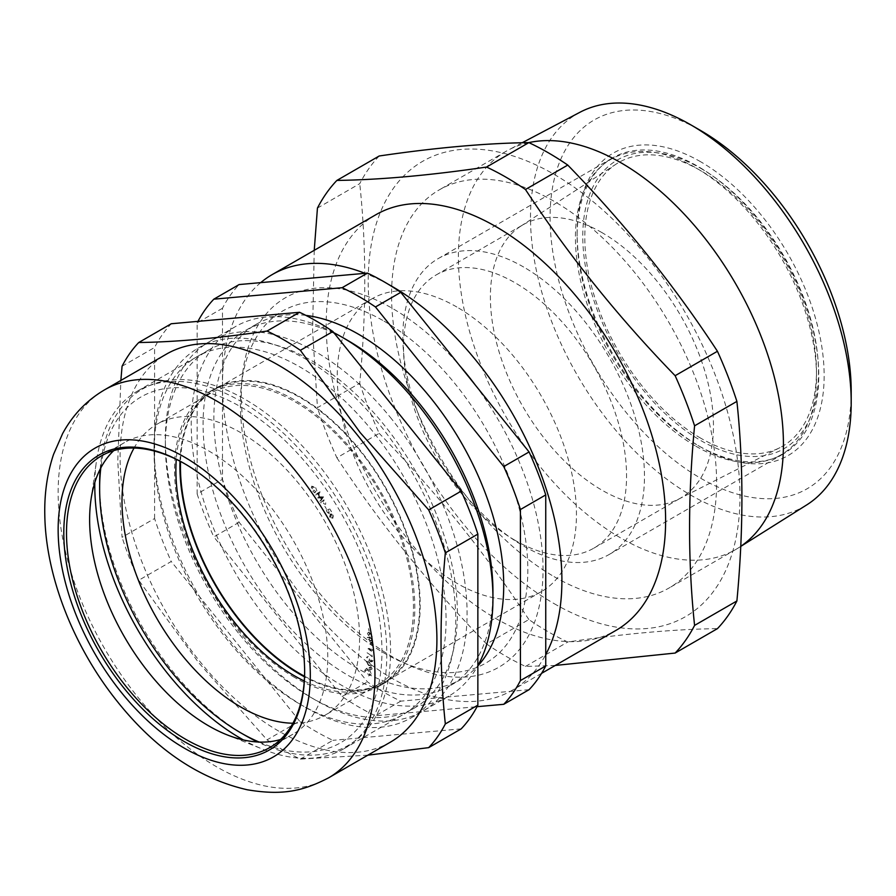 <?xml version="1.0" encoding="UTF-8"?>
<svg xmlns="http://www.w3.org/2000/svg" width="896" height="896" viewBox="0 0 896 896"><rect width="100%" height="100%" fill="white"/><g stroke="black" fill="none" stroke-linecap="round" stroke-linejoin="round"><path stroke-width="0.67" stroke-dasharray="4.48 3.36" d="M375.894 214.715A240.016 138.566 -120 0 0 339.114 407.042A240.016 138.566 -120 0 0 495.902 618.542A240.016 138.566 -120 0 0 615.91 630.426M555.262 665.448L525.459 666.434A293.35 169.366 60 0 1 506.005 656.264A293.35 169.366 60 0 1 486.562 643.978L528.864 619.55A293.35 169.366 -120 0 0 548.318 631.837A293.35 169.366 -120 0 0 567.762 642.006C624.344 633.685 674.24 629.227 717.438 628.634M260.714 282.632A240.016 138.566 -120 0 0 238.874 477.96A240.016 138.566 -120 0 0 392.19 678.418A240.016 138.566 -120 0 0 512.198 690.312A240.016 138.566 -120 0 0 545.742 654.573M554.098 603.613A262.875 151.771 -120 0 0 739.973 496.294A262.875 151.771 -120 0 0 554.098 174.35A262.875 151.771 -120 0 0 368.211 281.669A262.875 151.771 -120 0 0 554.098 603.613M528.752 142.621A229.835 132.698 -120 0 0 508.536 149.957A229.835 132.698 -120 0 0 505.982 151.357A229.835 132.698 -120 0 0 470.747 335.541A229.835 132.698 -120 0 0 620.906 538.07A229.835 132.698 -120 0 0 735.818 549.461A229.835 132.698 -120 0 0 738.315 547.949A229.835 132.698 -120 0 0 740.757 546.347M554.098 576.643A229.835 132.698 -120 0 0 669.01 588.022A229.835 132.698 -120 0 0 704.245 403.85A229.835 132.698 -120 0 0 554.098 201.32A229.835 132.698 -120 0 0 439.174 189.93A229.835 132.698 -120 0 0 403.939 374.102A229.835 132.698 -120 0 0 554.098 576.643M579.992 112.246A226.766 130.928 -120 0 0 542.046 293.082A226.766 130.928 -120 0 0 690.85 495.174A226.766 130.928 -120 0 0 806.702 504.918M851.2 391.294A212.923 122.931 60 0 1 700.638 478.229A212.923 122.931 60 0 1 550.077 217.448A212.923 122.931 60 0 1 700.638 130.514M700.638 161.75A174.675 100.845 -120 0 0 577.125 233.061A174.675 100.845 -120 0 0 700.638 446.992L700.638 446.992A174.675 100.845 -120 0 0 824.152 375.682A174.675 100.845 -120 0 0 700.638 161.75M697.95 445.435L700.638 446.992L697.939 445.435A170.867 98.65 60 0 1 697.939 445.435A170.867 98.65 60 0 1 577.125 236.174A170.867 98.65 60 0 1 612.517 157.954A170.867 98.65 60 0 1 697.95 166.421A170.867 98.65 60 0 1 809.57 316.982A170.867 98.65 60 0 1 783.373 453.902A170.867 98.65 60 0 1 697.95 445.435M523.656 267.042A170.867 98.65 -120 0 0 438.222 258.586A170.867 98.65 -120 0 0 412.026 395.494A170.867 98.65 -120 0 0 523.656 546.067A170.867 98.65 -120 0 0 609.078 554.534A170.867 98.65 -120 0 0 635.275 417.614A170.867 98.65 -120 0 0 523.656 267.042M379.198 155.994A293.35 169.366 -120 0 0 359.744 183.658L317.442 208.085M314.238 250.32L312.603 330.714L317.442 407.658L359.744 383.23C366.43 312.536 366.43 246.019 359.744 183.658M359.744 383.23A293.35 169.366 -120 0 0 379.198 433.35L336.885 457.778A293.35 169.366 60 0 1 317.442 407.658M525.459 666.434L567.762 642.006M528.864 619.55C485.666 553.616 435.781 491.557 379.198 433.35M336.885 457.778C380.094 523.701 429.979 585.771 486.562 643.978M475.216 384.944A213.349 123.178 60 0 1 536.693 615.922A213.349 123.178 60 0 1 392.19 656.645A213.349 123.178 60 0 1 241.338 395.36A213.349 123.178 60 0 1 392.19 308.258A213.349 123.178 60 0 1 459.76 365.714M388.203 284.234A240.016 138.566 -120 0 0 364.997 273.314M700.638 438.133A163.822 94.584 60 0 1 594.317 296.072A163.822 94.584 60 0 1 616.246 164.024A163.822 94.584 60 0 1 700.638 170.61A163.822 94.584 60 0 1 808.326 317.274A163.822 94.584 60 0 1 779.979 447.63A163.822 94.584 60 0 1 700.638 438.133M601.922 232.59A157.718 91.056 -120 0 0 523.062 224.773A157.718 91.056 -120 0 0 520.666 226.251A157.718 91.056 -120 0 0 499.554 353.382A157.718 91.056 -120 0 0 601.922 490.146A157.718 91.056 -120 0 0 678.306 499.296A157.718 91.056 -120 0 0 680.781 497.963A157.718 91.056 -120 0 0 704.962 371.571A157.718 91.056 -120 0 0 601.922 232.59M700.638 168.28A166.678 96.23 60 0 1 810.734 416.494A166.678 96.23 60 0 1 700.638 440.462A166.678 96.23 60 0 1 584.741 262.147A166.678 96.23 60 0 1 658.582 152.958A166.678 96.23 60 0 1 700.638 168.28M695.968 446.264A170.486 98.426 -120 0 0 808.584 421.758A170.486 98.426 -120 0 0 695.968 167.866A170.486 98.426 -120 0 0 652.96 152.197A170.486 98.426 -120 0 0 577.427 263.872A170.486 98.426 -120 0 0 695.968 446.264M515.032 540.31A157.718 91.056 60 0 1 411.992 401.33A157.718 91.056 60 0 1 436.173 274.938A157.718 91.056 60 0 1 515.032 282.755A157.718 91.056 60 0 1 618.072 421.736A157.718 91.056 60 0 1 593.891 548.128A157.718 91.056 60 0 1 515.032 540.31M333.794 332.662A213.349 123.178 -120 0 0 235.413 326.614A213.349 123.178 -120 0 0 202.709 497.571A213.349 123.178 -120 0 0 342.082 685.574A213.349 123.178 -120 0 0 448.75 696.147A213.349 123.178 -120 0 0 477.859 665.694M304.909 358.646A213.349 123.178 60 0 1 444.282 546.65A213.349 123.178 60 0 1 411.578 717.606A213.349 123.178 60 0 1 304.909 707.045A213.349 123.178 60 0 1 165.536 519.042A213.349 123.178 60 0 1 198.24 348.085A213.349 123.178 60 0 1 304.909 358.646M348.006 340.603A204.96 118.339 -120 0 0 245.526 330.456A204.96 118.339 -120 0 0 214.11 494.693A204.96 118.339 -120 0 0 348.006 675.315A204.96 118.339 -120 0 0 450.486 685.462A204.96 118.339 -120 0 0 492.946 591.64M305.894 315.392A204.96 118.339 -120 0 0 256.301 324.24A204.96 118.339 -120 0 0 224.885 488.477A204.96 118.339 -120 0 0 358.792 669.088A204.96 118.339 -120 0 0 461.272 679.246A204.96 118.339 -120 0 0 477.859 665.896M529.077 689.685L400.781 701.142A251.44 145.174 60 0 1 384.104 692.418A251.44 145.174 60 0 1 367.438 681.89L239.142 522.29A251.44 145.174 60 0 1 222.477 479.326L222.477 308.269A251.44 145.174 60 0 1 239.142 284.558M239.142 522.29L213.83 536.917L342.115 696.517A251.44 145.174 -120 0 0 358.792 707.045A251.44 145.174 -120 0 0 375.458 715.758L477.053 706.686M342.115 696.517L367.438 681.89M222.477 308.269L197.154 322.896L197.154 493.954L222.477 479.326M197.96 321.362A251.44 145.174 -120 0 0 197.154 322.896M197.154 493.954A251.44 145.174 -120 0 0 213.83 536.917M400.781 701.142L375.458 715.758M384.104 321.171A203.246 117.342 60 0 1 527.822 570.091A203.246 117.342 60 0 1 384.104 653.072A203.246 117.342 60 0 1 240.386 404.141A203.246 117.342 60 0 1 384.104 321.171M304.528 676.245A169.154 97.664 -120 0 0 384.63 682.136A169.154 97.664 -120 0 0 410.558 546.594A169.154 97.664 -120 0 0 300.059 397.533A169.154 97.664 -120 0 0 215.488 389.155A169.154 97.664 -120 0 0 180.533 461.474M456.848 307.014A169.154 97.664 -120 0 0 372.266 298.637A169.154 97.664 -120 0 0 346.338 434.179A169.154 97.664 -120 0 0 456.848 583.24A169.154 97.664 -120 0 0 541.419 591.618A169.154 97.664 -120 0 0 567.347 456.075A169.154 97.664 -120 0 0 456.848 307.014M300.059 704.245A206.483 119.213 -120 0 0 446.074 619.942A206.483 119.213 -120 0 0 300.059 367.046A206.483 119.213 -120 0 0 154.056 451.349A206.483 119.213 -120 0 0 300.059 704.245M391.653 419.003A213.349 123.178 -120 0 0 165.368 439.219A213.349 123.178 -120 0 0 240.8 633.618A213.349 123.178 -120 0 0 316.221 700.504A213.349 123.178 -120 0 0 461.944 655.525A213.349 123.178 -120 0 0 391.653 419.003M238.37 632.968A206.483 119.213 60 0 1 165.368 444.819A206.483 119.213 60 0 1 208.13 350.291A206.483 119.213 60 0 1 384.384 425.253A206.483 119.213 60 0 1 414.613 707.93A206.483 119.213 60 0 1 311.371 697.704A206.483 119.213 60 0 1 238.37 632.968M94.808 482.496A206.483 119.213 60 0 1 96.432 461.283A206.483 119.213 60 0 1 137.558 391.037A206.483 119.213 60 0 1 313.802 465.998A206.483 119.213 60 0 1 344.042 748.686A206.483 119.213 60 0 1 262.64 749.168A206.483 119.213 60 0 1 243.454 739.962M113.736 450.621A168.392 97.216 60 0 1 124.499 442.568A168.392 97.216 60 0 1 268.229 503.698A168.392 97.216 60 0 1 292.88 734.227A168.392 97.216 60 0 1 280.526 739.514M304.64 671.261A168.392 97.216 -120 0 0 304.64 670.488A168.392 97.216 -120 0 0 245.101 517.048A168.392 97.216 -120 0 0 185.573 464.251A168.392 97.216 -120 0 0 184.901 463.87M390.51 742.09A224.011 129.338 60 0 1 199.304 660.766A224.011 129.338 60 0 1 166.499 354.088M367.864 755.16L300.373 759.102A251.44 145.174 60 0 1 267.042 739.861L198.565 662.558L138.746 580.261L171.259 561.49A251.44 145.174 60 0 1 154.594 518.526L122.069 537.298L117.768 461.003L120.859 380.442M122.069 366.24L154.594 347.469A251.44 145.174 60 0 1 171.259 323.747M154.594 518.526L154.594 347.469M138.746 580.261A251.44 145.174 60 0 1 122.069 537.298M300.373 759.102L332.898 740.331A251.44 145.174 60 0 1 299.555 721.09L267.042 739.861M299.555 721.09L171.259 561.49M461.182 728.874L332.898 740.331M259.123 742.056A199.629 115.259 -120 0 0 294.067 751.565A199.629 115.259 -120 0 0 371.515 583.822A199.629 115.259 -120 0 0 187.522 388.158A199.629 115.259 -120 0 0 100.834 467.88M100.184 469.134A205.722 118.776 60 0 1 190.21 380.128A205.722 118.776 60 0 1 379.814 581.762A205.722 118.776 60 0 1 300.003 754.622A205.722 118.776 60 0 1 257.723 742M292.914 723.229A168.011 97.003 -120 0 0 324.8 715.355A168.011 97.003 -120 0 0 339.763 551.118A168.011 97.003 -120 0 0 195.966 416.942A168.011 97.003 -120 0 0 156.789 424.357A168.011 97.003 -120 0 0 134.042 448.045M304.27 681.027A168.011 97.003 -120 0 0 339.506 691.678A168.011 97.003 -120 0 0 378.672 684.253A168.011 97.003 -120 0 0 393.635 520.005A168.011 97.003 -120 0 0 249.838 385.84A168.011 97.003 -120 0 0 210.672 393.254A168.011 97.003 -120 0 0 176.266 459.301M369.656 649.958L368.133 648.446L369.678 649.41L369.734 647.651L370.16 649.712L371.683 651.213L370.149 650.261L370.082 652.019L369.656 649.958L370.731 649.331L369.197 648.379L368.122 649.006M371.706 650.664L372.781 650.037L371.235 649.085L370.16 649.712M372.019 661.102L370.507 661.763L369.522 660.285L368.043 660.341L366.576 657.227L368.301 656.466L367.08 657.586L368.066 659.747L369.376 658.918L370.574 661.181L371.515 660.744L370.866 658.504L372.019 661.102L370.507 661.763L372.019 661.102M373.094 660.486L371.582 661.147M370.048 667.33L371.056 669.536L369.645 669.894L368.637 667.677L371.123 666.702L372.131 668.909L371.056 669.536M245.101 735.347A205.722 118.776 60 0 1 99.635 483.381M366.083 668.685L368.043 669.48L370.16 674.52L368.637 675.976L369.656 674.117L367.886 670.006L365.243 670.6L365.344 673.333L364.773 670.174L367.17 668.069L369.118 668.864L368.043 669.48M369.118 668.864L371.235 673.893L370.16 674.52M369.712 675.36L371.235 673.893M370.306 643.373L371.538 642.667L372.758 644.795L371.538 645.501L370.306 643.373L372.613 642.051L370.306 643.373M371.381 642.757L372.613 642.051M322.448 497.493L319.872 501.346L319.458 500.752L321.317 498.019L317.576 498.008L318.27 493.528L315.571 495.085L315.168 494.502L318.942 492.386L318.091 497.392L322.381 497.392L318.651 497.381L319.346 492.912L316.646 494.458L316.243 493.875L320.018 491.758L319.178 496.776L323.523 496.877L319.872 501.346M323.523 496.877L320.947 500.718M319.178 496.776L318.091 497.392M323.456 496.776L322.381 497.392M324.834 506.33L326.312 508.682L324.834 506.33M329.616 517.194L330.299 513.901L333.469 514.909L332.83 518.269L329.616 517.194M370.037 633.226L372.277 636.686L370.026 633.92L368.693 635.611L366.968 632.845L368.469 631.747L370.037 633.226M371.874 654.954L372.288 656.779L367.091 652.758L371.818 655.861L371.874 654.954M366.162 661.662L369.096 661.718L371.605 665.56L368.67 665.56L366.162 661.662M367.181 637.515L369.846 636.922L372.658 640.45L369.981 641.099L367.181 637.515M368.491 628.589L369.107 631.142L368.491 628.589M329.862 509.006L331.531 511.75L329.818 509.723L328.653 510.07L329.235 513.542L326.637 512.176L326.402 509.6L326.995 511.986L328.854 512.882L328.754 510.843L327.734 509.611L329.862 509.006M320.667 502.533L323.994 499.766L325.685 502.477L325.64 504.37L323.994 503.832L322.616 501.872L321.07 503.149L320.667 502.533M315.65 487.603L316.915 490.885L315.358 487.939L312.211 486.774L312.85 490.784L315.022 492.979L312.547 491.053L311.27 488.04L311.786 486.125L315.65 487.603M314.854 492.318L315.93 491.702L313.925 490.157L312.85 490.784M372.165 640.203L369.858 637.493L367.651 637.784L369.947 640.528L372.165 640.203M368.603 639.576L369.678 638.949L368.726 637.157L367.651 637.784M324.072 500.651L322.941 501.592L324.072 500.651M368.659 634.995L369.69 634.234L368.514 632.363L367.483 633.125L368.659 634.995M366.632 662.021L368.715 665.022L371.112 665.224L369.018 662.245L366.632 662.021L367.707 661.394L368.491 663.242L367.405 663.858M333.133 515.133L330.635 514.517L329.963 517.014L331.397 517.989L332.483 517.675L333.133 515.133M329.963 517.014L331.038 516.398L331.722 513.89L330.635 514.517M369.97 667.766L369.006 667.968M371.045 667.139L370.082 667.352M370.686 643.608L371.526 645.008L372.378 644.582L371.526 643.16L370.686 643.608M179.995 461.182A169.915 98.101 60 0 1 215.107 388.494A169.915 98.101 60 0 1 300.003 396.883A169.915 98.101 60 0 1 411.051 546.605A169.915 98.101 60 0 1 385.011 682.797A169.915 98.101 60 0 1 304.506 676.85M294.728 677.522A169.915 98.101 60 0 1 183.68 527.8A169.915 98.101 60 0 1 209.72 391.608A169.915 98.101 60 0 1 294.616 399.986A169.915 98.101 60 0 1 405.664 549.718A169.915 98.101 60 0 1 379.624 685.899A169.915 98.101 60 0 1 294.728 677.522M328.552 777.862A224.011 129.338 60 0 1 137.346 696.528A224.011 129.338 60 0 1 104.541 389.861M541.587 673.344L512.198 690.312M735.818 549.461L669.01 588.022M740.757 546.414L738.315 547.949M577.125 236.174L577.125 233.061M438.222 258.586L612.517 157.954M609.078 554.534L783.373 453.902M522.166 142.755L508.536 149.957M505.982 151.357L439.174 189.93M520.666 226.251L616.246 164.024M810.734 416.494L808.584 421.758M436.173 274.938L523.062 224.773M593.891 548.128L680.781 497.963M658.582 152.958L652.96 152.197M678.306 499.296L779.979 447.63M448.75 696.147L411.578 717.606M461.272 679.246L450.486 685.462M256.301 324.24L245.526 330.456M235.413 326.614L198.24 348.085M372.266 298.637L215.488 389.155M541.419 591.618L384.63 682.136M165.368 444.819L165.368 439.219M137.558 391.037L208.13 350.291M90.966 499.856L96.432 461.283M101.382 455.918L124.499 442.568M185.573 464.251L184.229 463.478M304.64 670.488L304.64 672.045M269.763 747.578L292.88 734.227M226.509 734.619L262.64 749.168M344.042 748.686L414.613 707.93M311.371 697.704L316.221 700.504M210.672 393.254L156.789 424.357M371.571 661.931L372.646 661.315M378.672 684.253L324.8 715.355M370.664 642.578L371.739 641.95M369.219 667.61L370.294 666.994M209.72 391.608L215.107 388.494M379.624 685.899L385.011 682.797"/><path stroke-width="1.34" d="M541.587 673.344L615.91 630.426A240.016 138.566 -120 0 0 652.702 438.11A240.016 138.566 -120 0 0 495.902 226.61A240.016 138.566 -120 0 0 375.894 214.715L272.182 274.602A240.016 138.566 -120 0 0 260.714 282.632M555.262 665.448L675.136 653.061A293.35 169.366 60 0 0 694.579 625.397C687.893 562.43 687.893 495.914 694.579 425.824A293.35 169.366 60 0 0 675.136 375.704C618.554 317.498 568.658 255.438 525.459 189.504A293.35 169.366 60 0 0 506.005 177.218A293.35 169.366 60 0 0 486.562 167.048L528.864 142.621A293.35 169.366 -120 0 1 548.318 152.79A293.35 169.366 -120 0 1 567.762 165.077C624.344 223.283 674.24 285.342 717.438 351.277A293.35 169.366 -120 0 1 736.893 401.397C743.579 463.758 743.579 530.286 736.893 600.97A293.35 169.366 -120 0 1 717.438 628.634L675.136 653.061M545.742 654.573A240.016 138.566 -120 0 0 392.19 286.485A240.016 138.566 -120 0 0 388.203 284.234M740.757 546.347A229.835 132.698 -120 0 0 769.653 360.674A229.835 132.698 -120 0 0 620.906 162.747A229.835 132.698 -120 0 0 528.752 142.621M740.757 546.414L806.702 504.918A226.766 130.928 -120 0 0 851.2 402.595A226.766 130.928 -120 0 0 690.85 124.869L690.85 124.869A226.766 130.928 -120 0 0 579.992 112.246L522.166 142.755M700.638 130.525L690.85 124.869L700.638 130.514A212.923 122.931 60 0 1 700.638 130.525A212.923 122.931 60 0 1 851.2 391.294L851.2 402.595M694.579 625.397L736.893 600.97M736.893 401.397L694.579 425.824M675.136 375.704L717.438 351.277M567.762 165.077L525.459 189.504M486.562 167.048C429.979 175.37 380.094 179.827 336.885 180.421L379.198 155.994C435.781 147.672 485.666 143.214 528.864 142.621M314.238 250.32L317.442 208.085A293.35 169.366 60 0 1 336.885 180.421M459.76 365.714A213.349 123.178 60 0 1 475.216 384.944M364.997 273.314A240.016 138.566 -120 0 0 272.182 274.602M477.859 665.694A213.349 123.178 -120 0 0 492.946 598.483A213.349 123.178 -120 0 0 342.082 337.187L342.082 337.187A213.349 123.178 -120 0 0 333.794 332.662M492.946 598.483L492.946 591.64A204.96 118.339 -120 0 0 348.018 340.614A204.96 118.339 -120 0 0 348.006 340.603L342.093 337.187L348.018 340.614M477.859 665.896A204.96 118.339 -120 0 0 487.2 498.288A204.96 118.339 -120 0 0 358.792 334.387A204.96 118.339 -120 0 0 305.894 315.392M367.438 273.101L342.115 287.717L213.83 299.174L239.142 284.558L367.438 273.101A251.44 145.174 60 0 1 400.781 292.342L529.077 451.942A251.44 145.174 60 0 1 545.742 494.906L545.742 665.963A251.44 145.174 60 0 1 529.077 689.685L503.754 704.301A251.44 145.174 -120 0 0 520.419 680.579L520.419 509.533L545.742 494.906M529.077 451.942L503.754 466.558L375.458 306.97A251.44 145.174 -120 0 0 342.115 287.717M375.458 306.97L400.781 292.342M213.83 299.174A251.44 145.174 -120 0 0 197.96 321.362M477.053 706.686L503.754 704.301M545.742 665.963L520.419 680.579M520.419 509.533A251.44 145.174 -120 0 0 503.754 466.558M180.533 461.474A169.154 97.664 -120 0 0 300.059 673.758A169.154 97.664 -120 0 0 304.528 676.245M243.454 739.962A206.483 119.213 60 0 1 167.787 673.725A206.483 119.213 60 0 1 94.808 482.496M280.526 739.514A168.392 97.216 60 0 1 226.509 734.619A168.392 97.216 60 0 1 149.162 673.098A168.392 97.216 60 0 1 90.966 499.856A168.392 97.216 60 0 1 113.736 450.621M184.901 463.87A168.392 97.216 -120 0 0 101.382 455.918A168.392 97.216 -120 0 0 126.034 686.437A168.392 97.216 -120 0 0 269.763 747.578A168.392 97.216 -120 0 0 304.64 671.261M124.018 688.173A170.296 98.325 60 0 1 67.906 499.386A170.296 98.325 60 0 1 184.229 463.478A170.296 98.325 60 0 1 244.429 516.869A170.296 98.325 60 0 1 304.64 672.045A170.296 98.325 60 0 1 124.018 688.173M357.706 435.411A224.011 129.338 60 0 1 390.51 742.09L328.552 777.862A224.011 129.338 60 0 0 295.747 471.184A224.011 129.338 60 0 0 104.541 389.861L166.499 354.088A224.011 129.338 60 0 1 357.706 435.411M120.859 380.442L122.069 366.24A251.44 145.174 60 0 1 138.746 342.518C175.773 342.014 218.534 338.195 267.042 331.061L299.555 312.29A251.44 145.174 60 0 1 332.898 331.542L300.373 350.314L360.192 432.611L428.669 509.914A251.44 145.174 60 0 1 445.334 552.877C439.6 613.2 439.6 670.219 445.334 723.934A251.44 145.174 60 0 1 428.669 747.645L367.864 755.16M299.555 312.29L171.259 323.747L138.746 342.518M445.334 723.934L477.859 705.163A251.44 145.174 60 0 1 461.182 728.874L428.669 747.645M428.669 509.914L461.182 491.131A251.44 145.174 60 0 1 477.859 534.106L445.334 552.877M477.859 534.106L477.859 705.163M332.898 331.542L461.182 491.131M267.042 331.061A251.44 145.174 60 0 1 300.373 350.314M134.042 448.045A168.011 97.003 -120 0 0 154.022 613.446A168.011 97.003 -120 0 0 285.622 722.781A168.011 97.003 -120 0 0 292.914 723.229M176.266 459.301A168.011 97.003 -120 0 0 304.27 681.027M100.834 467.88A199.629 115.259 -120 0 0 99.635 488.365A199.629 115.259 -120 0 0 240.789 732.861A199.629 115.259 -120 0 0 259.123 742.056M257.723 742A205.722 118.776 60 0 1 245.101 735.347L240.789 732.861M99.635 488.365L99.635 483.381A205.722 118.776 60 0 1 100.184 469.134M304.506 676.85A169.915 98.101 60 0 1 300.115 674.408A169.915 98.101 60 0 1 179.995 461.182M121.184 692.205A178.293 102.939 -120 0 0 293.406 738.349A178.293 102.939 -120 0 0 247.262 512.837A178.293 102.939 -120 0 0 75.04 466.693A178.293 102.939 -120 0 0 121.184 692.205M104.541 389.861C86.598 400.456 72.61 415.072 62.563 433.698L53.536 454.406C47.23 473.267 44.318 493.528 44.8 515.178C45.763 576.968 74.234 648.122 117.88 702.184C155.826 749.459 198.934 778.658 247.195 789.757C283.976 795.984 304.046 790.485 328.552 777.862"/></g></svg>
